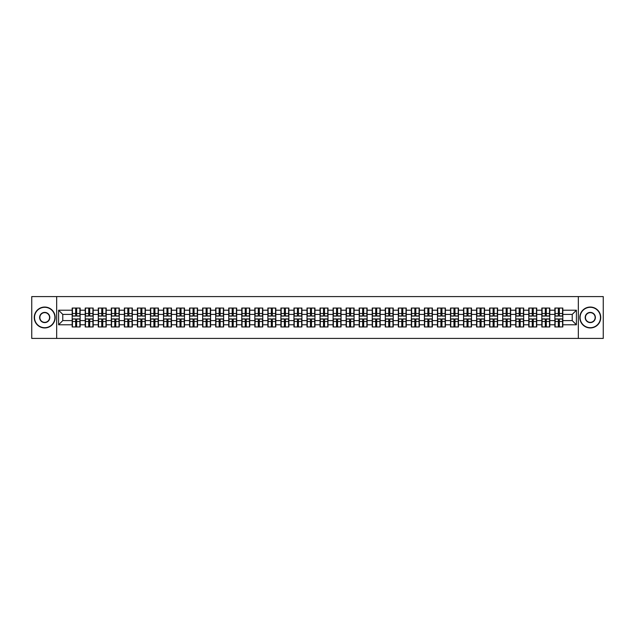 <?xml version="1.0" encoding="UTF-8"?>
<svg xmlns="http://www.w3.org/2000/svg" width="635" height="635" viewBox="0 0 635 635"><rect width="100%" height="100%" fill="white"/><g stroke="black" fill="none" stroke-linecap="round" stroke-linejoin="round"><path stroke-width="0.95" d="M578.326 338.407L603.25 338.407L603.25 296.593L578.326 296.593L578.326 338.407L56.674 338.407L56.674 296.593L31.75 296.593L31.75 338.407L56.674 338.407M578.326 296.593L56.674 296.593M572.222 320.596L572.222 314.404L562.816 314.404L562.816 320.596L572.222 320.596L576.405 324.779L576.405 310.221L562.816 310.221L562.816 308.046L554.871 308.046L554.871 314.404L549.775 314.404L549.775 320.596L554.871 320.596L554.871 314.404M576.405 324.779L562.816 324.779L562.816 326.954L554.871 326.954L554.871 324.779L549.775 324.779L549.775 326.954L541.83 326.954L541.83 324.779L536.726 324.779L536.726 326.954L528.78 326.954L528.78 324.779L523.677 324.779L523.677 326.954L515.739 326.954L515.739 324.779L510.635 324.779L510.635 326.954L502.69 326.954L502.69 324.779L497.586 324.779L497.586 326.954L489.641 326.954L489.641 324.779L484.545 324.779L484.545 326.954L476.599 326.954L476.599 324.779L471.495 324.779L471.495 326.954L463.55 326.954L463.55 324.779L458.454 324.779L458.454 326.954L450.509 326.954L450.509 324.779L445.405 324.779L445.405 326.954L437.459 326.954L437.459 324.779L432.364 324.779L432.364 326.954L424.418 326.954L424.418 324.779L419.314 324.779L419.314 326.954L411.369 326.954L411.369 324.779L406.265 324.779L406.265 326.954L398.328 326.954L398.328 324.779L393.224 324.779L393.224 326.954L385.278 326.954L385.278 324.779L380.174 324.779L380.174 326.954L372.237 326.954L372.237 324.779L367.133 324.779L367.133 326.954L359.188 326.954L359.188 324.779L354.084 324.779L354.084 326.954L346.138 326.954L346.138 324.779L341.043 324.779L341.043 326.954L333.097 326.954L333.097 324.779L327.993 324.779L327.993 326.954L320.048 326.954L320.048 324.779L314.952 324.779L314.952 326.954L307.007 326.954L307.007 324.779L301.903 324.779L301.903 326.954L293.957 326.954L293.957 324.779L288.861 324.779L288.861 326.954L280.916 326.954L280.916 324.779L275.812 324.779L275.812 326.954L267.867 326.954L267.867 324.779L262.763 324.779L262.763 326.954L254.826 326.954L254.826 324.779L249.722 324.779L249.722 326.954L241.776 326.954L241.776 324.779L236.672 324.779L236.672 326.954L228.735 326.954L228.735 324.779L223.631 324.779L223.631 326.954L215.686 326.954L215.686 324.779L210.582 324.779L210.582 326.954L202.636 326.954L202.636 324.779L197.541 324.779L197.541 326.954L189.595 326.954L189.595 324.779L184.491 324.779L184.491 326.954L176.546 326.954L176.546 324.779L171.45 324.779L171.45 326.954L163.505 326.954L163.505 324.779L158.401 324.779L158.401 326.954L150.455 326.954L150.455 324.779L145.359 324.779L145.359 326.954L137.414 326.954L137.414 324.779L132.31 324.779L132.31 326.954L124.365 326.954L124.365 324.779L119.261 324.779L119.261 326.954L111.323 326.954L111.323 324.779L106.22 324.779L106.22 326.954L98.274 326.954L98.274 324.779L93.17 324.779L93.17 326.954L85.225 326.954L85.225 324.779L80.129 324.779L80.129 326.954L72.184 326.954L72.184 324.779L58.595 324.779L58.595 310.221L72.184 310.221L72.184 314.404L62.778 314.404L62.778 320.596L72.184 320.596L72.184 314.404M554.871 310.221L549.775 310.221L549.775 308.046L541.83 308.046L541.83 310.221L536.726 310.221L536.726 308.046L528.78 308.046L528.78 310.221L523.677 310.221L523.677 308.046L515.739 308.046L515.739 310.221L510.635 310.221L510.635 308.046L502.69 308.046L502.69 310.221L497.586 310.221L497.586 308.046L489.641 308.046L489.641 310.221L484.545 310.221L484.545 308.046L476.599 308.046L476.599 310.221L471.495 310.221L471.495 308.046L463.55 308.046L463.55 310.221L458.454 310.221L458.454 308.046L450.509 308.046L450.509 310.221L445.405 310.221L445.405 308.046L437.459 308.046L437.459 310.221L432.364 310.221L432.364 308.046L424.418 308.046L424.418 310.221L419.314 310.221L419.314 308.046L411.369 308.046L411.369 310.221L406.265 310.221L406.265 308.046L398.328 308.046L398.328 310.221L393.224 310.221L393.224 308.046L385.278 308.046L385.278 310.221L380.174 310.221L380.174 308.046L372.237 308.046L372.237 310.221L367.133 310.221L367.133 308.046L359.188 308.046L359.188 310.221L354.084 310.221L354.084 308.046L346.138 308.046L346.138 310.221L341.043 310.221L341.043 308.046L333.097 308.046L333.097 310.221L327.993 310.221L327.993 308.046L320.048 308.046L320.048 310.221L314.952 310.221L314.952 308.046L307.007 308.046L307.007 310.221L301.903 310.221L301.903 308.046L293.957 308.046L293.957 310.221L288.861 310.221L288.861 308.046L280.916 308.046L280.916 310.221L275.812 310.221L275.812 308.046L267.867 308.046L267.867 310.221L262.763 310.221L262.763 308.046L254.826 308.046L254.826 310.221L249.722 310.221L249.722 308.046L241.776 308.046L241.776 310.221L236.672 310.221L236.672 308.046L228.735 308.046L228.735 310.221L223.631 310.221L223.631 308.046L215.686 308.046L215.686 310.221L210.582 310.221L210.582 308.046L202.636 308.046L202.636 310.221L197.541 310.221L197.541 308.046L189.595 308.046L189.595 310.221L184.491 310.221L184.491 308.046L176.546 308.046L176.546 310.221L171.45 310.221L171.45 308.046L163.505 308.046L163.505 310.221L158.401 310.221L158.401 308.046L150.455 308.046L150.455 310.221L145.359 310.221L145.359 308.046L137.414 308.046L137.414 310.221L132.31 310.221L132.31 308.046L124.365 308.046L124.365 310.221L119.261 310.221L119.261 308.046L111.323 308.046L111.323 310.221L106.22 310.221L106.22 308.046L98.274 308.046L98.274 310.221L93.17 310.221L93.17 308.046L85.225 308.046L85.225 310.221L80.129 310.221L80.129 308.046L72.184 308.046L72.184 310.221M554.871 320.596L554.871 324.779M549.775 320.596L549.775 324.779M549.775 310.221L549.775 314.404M536.726 320.596L541.83 320.596L541.83 314.404L536.726 314.404L536.726 324.779M541.83 320.596L541.83 324.779M541.83 310.221L541.83 314.404M536.726 310.221L536.726 314.404M523.677 320.596L528.78 320.596L528.78 314.404L523.677 314.404L523.677 324.779M528.78 320.596L528.78 324.779M528.78 310.221L528.78 314.404M523.677 310.221L523.677 314.404M510.635 320.596L515.739 320.596L515.739 314.404L510.635 314.404L510.635 324.779M515.739 320.596L515.739 324.779M515.739 310.221L515.739 314.404M510.635 310.221L510.635 314.404M497.586 320.596L502.69 320.596L502.69 314.404L497.586 314.404L497.586 324.779M502.69 320.596L502.69 324.779M502.69 310.221L502.69 314.404M497.586 310.221L497.586 314.404M484.545 320.596L489.641 320.596L489.641 314.404L484.545 314.404L484.545 324.779M489.641 320.596L489.641 324.779M489.641 310.221L489.641 314.404M484.545 310.221L484.545 314.404M471.495 320.596L476.599 320.596L476.599 314.404L471.495 314.404L471.495 324.779M476.599 320.596L476.599 324.779M476.599 310.221L476.599 314.404M471.495 310.221L471.495 314.404M458.454 320.596L463.55 320.596L463.55 314.404L458.454 314.404L458.454 324.779M463.55 320.596L463.55 324.779M463.55 310.221L463.55 314.404M458.454 310.221L458.454 314.404M445.405 320.596L450.509 320.596L450.509 314.404L445.405 314.404L445.405 324.779M450.509 320.596L450.509 324.779M450.509 310.221L450.509 314.404M445.405 310.221L445.405 314.404M432.364 320.596L437.459 320.596L437.459 314.404L432.364 314.404L432.364 324.779M437.459 320.596L437.459 324.779M437.459 310.221L437.459 314.404M432.364 310.221L432.364 314.404M419.314 320.596L424.418 320.596L424.418 314.404L419.314 314.404L419.314 324.779M424.418 320.596L424.418 324.779M424.418 310.221L424.418 314.404M419.314 310.221L419.314 314.404M406.265 320.596L411.369 320.596L411.369 314.404L406.265 314.404L406.265 324.779M411.369 320.596L411.369 324.779M411.369 310.221L411.369 314.404M406.265 310.221L406.265 314.404M393.224 320.596L398.328 320.596L398.328 314.404L393.224 314.404L393.224 324.779M398.328 320.596L398.328 324.779M398.328 310.221L398.328 314.404M393.224 310.221L393.224 314.404M380.174 320.596L385.278 320.596L385.278 314.404L380.174 314.404L380.174 324.779M385.278 320.596L385.278 324.779M385.278 310.221L385.278 314.404M380.174 310.221L380.174 314.404M367.133 320.596L372.237 320.596L372.237 314.404L367.133 314.404L367.133 324.779M372.237 320.596L372.237 324.779M372.237 310.221L372.237 314.404M367.133 310.221L367.133 314.404M354.084 320.596L359.188 320.596L359.188 314.404L354.084 314.404L354.084 324.779M359.188 320.596L359.188 324.779M359.188 310.221L359.188 314.404M354.084 310.221L354.084 314.404M341.043 320.596L346.138 320.596L346.138 314.404L341.043 314.404L341.043 324.779M346.138 320.596L346.138 324.779M346.138 310.221L346.138 314.404M341.043 310.221L341.043 314.404M327.993 320.596L333.097 320.596L333.097 314.404L327.993 314.404L327.993 324.779M333.097 320.596L333.097 324.779M333.097 310.221L333.097 314.404M327.993 310.221L327.993 314.404M314.952 320.596L320.048 320.596L320.048 314.404L314.952 314.404L314.952 324.779M320.048 320.596L320.048 324.779M320.048 310.221L320.048 314.404M314.952 310.221L314.952 314.404M301.903 320.596L307.007 320.596L307.007 314.404L301.903 314.404L301.903 324.779M307.007 320.596L307.007 324.779M307.007 310.221L307.007 314.404M301.903 310.221L301.903 314.404M288.861 320.596L293.957 320.596L293.957 314.404L288.861 314.404L288.861 324.779M293.957 320.596L293.957 324.779M293.957 310.221L293.957 314.404M288.861 310.221L288.861 314.404M275.812 320.596L280.916 320.596L280.916 314.404L275.812 314.404L275.812 324.779M280.916 320.596L280.916 324.779M280.916 310.221L280.916 314.404M275.812 310.221L275.812 314.404M262.763 320.596L267.867 320.596L267.867 314.404L262.763 314.404L262.763 324.779M267.867 320.596L267.867 324.779M267.867 310.221L267.867 314.404M262.763 310.221L262.763 314.404M249.722 320.596L254.826 320.596L254.826 314.404L249.722 314.404L249.722 324.779M254.826 320.596L254.826 324.779M254.826 310.221L254.826 314.404M249.722 310.221L249.722 314.404M236.672 320.596L241.776 320.596L241.776 314.404L236.672 314.404L236.672 324.779M241.776 320.596L241.776 324.779M241.776 310.221L241.776 314.404M236.672 310.221L236.672 314.404M223.631 320.596L228.735 320.596L228.735 314.404L223.631 314.404L223.631 324.779M228.735 320.596L228.735 324.779M228.735 310.221L228.735 314.404M223.631 310.221L223.631 314.404M210.582 320.596L215.686 320.596L215.686 314.404L210.582 314.404L210.582 324.779M215.686 320.596L215.686 324.779M215.686 310.221L215.686 314.404M210.582 310.221L210.582 314.404M197.541 320.596L202.636 320.596L202.636 314.404L197.541 314.404L197.541 324.779M202.636 320.596L202.636 324.779M202.636 310.221L202.636 314.404M197.541 310.221L197.541 314.404M184.491 320.596L189.595 320.596L189.595 314.404L184.491 314.404L184.491 324.779M189.595 320.596L189.595 324.779M189.595 310.221L189.595 314.404M184.491 310.221L184.491 314.404M171.45 320.596L176.546 320.596L176.546 314.404L171.45 314.404L171.45 324.779M176.546 320.596L176.546 324.779M176.546 310.221L176.546 314.404M171.45 310.221L171.45 314.404M158.401 320.596L163.505 320.596L163.505 314.404L158.401 314.404L158.401 324.779M163.505 320.596L163.505 324.779M163.505 310.221L163.505 314.404M158.401 310.221L158.401 314.404M145.359 320.596L150.455 320.596L150.455 314.404L145.359 314.404L145.359 324.779M150.455 320.596L150.455 324.779M150.455 310.221L150.455 314.404M145.359 310.221L145.359 314.404M132.31 320.596L137.414 320.596L137.414 314.404L132.31 314.404L132.31 324.779M137.414 320.596L137.414 324.779M137.414 310.221L137.414 314.404M132.31 310.221L132.31 314.404M119.261 320.596L124.365 320.596L124.365 314.404L119.261 314.404L119.261 324.779M124.365 320.596L124.365 324.779M124.365 310.221L124.365 314.404M119.261 310.221L119.261 314.404M106.22 320.596L111.323 320.596L111.323 314.404L106.22 314.404L106.22 324.779M111.323 320.596L111.323 324.779M111.323 310.221L111.323 314.404M106.22 310.221L106.22 314.404M93.17 320.596L98.274 320.596L98.274 314.404L93.17 314.404L93.17 324.779M98.274 320.596L98.274 324.779M98.274 310.221L98.274 314.404M93.17 310.221L93.17 314.404M80.129 320.596L85.225 320.596L85.225 314.404L80.129 314.404L80.129 324.779M85.225 320.596L85.225 324.779M85.225 310.221L85.225 314.404M80.129 310.221L80.129 314.404M72.184 320.596L72.184 324.779M62.778 320.596L58.595 324.779M58.595 310.221L62.778 314.404M562.816 320.596L562.816 324.779M562.816 310.221L562.816 314.404M576.405 310.221L572.222 314.404M79.875 308.046L79.875 316.079L76.66 316.079L76.66 308.046M75.652 308.046L75.652 316.079L72.438 316.079L72.438 308.046M75.652 309.134L76.66 309.134M76.66 312.229L75.652 312.229M72.438 326.954L72.438 318.921L75.652 318.921L75.652 326.954M76.66 326.954L76.66 318.921L79.875 318.921L79.875 326.954M76.66 325.866L75.652 325.866M75.652 322.77L76.66 322.77M44.712 327.7A10.2 10.2 0 0 0 54.912 317.5A10.2 10.2 0 0 0 44.712 307.3A10.2 10.2 0 0 0 34.512 317.5A10.2 10.2 0 0 0 44.712 327.7M44.712 307.046A10.454 10.454 0 0 1 55.166 317.5A10.454 10.454 0 0 1 44.712 327.954A10.454 10.454 0 0 1 34.258 317.5A10.454 10.454 0 0 1 44.712 307.046M44.712 322.604A5.104 5.104 0 0 1 39.608 317.5A5.104 5.104 0 0 1 44.712 312.396A5.104 5.104 0 0 1 49.816 317.5A5.104 5.104 0 0 1 44.712 322.604M44.712 312.65A4.85 4.85 0 0 0 39.862 317.5A4.85 4.85 0 0 0 44.712 322.35A4.85 4.85 0 0 0 49.562 317.5A4.85 4.85 0 0 0 44.712 312.65M590.288 327.7A10.2 10.2 0 0 0 600.488 317.5A10.2 10.2 0 0 0 590.288 307.3A10.2 10.2 0 0 0 580.088 317.5A10.2 10.2 0 0 0 590.288 327.7M590.288 307.046A10.454 10.454 0 0 1 600.742 317.5A10.454 10.454 0 0 1 590.288 327.954A10.454 10.454 0 0 1 579.834 317.5A10.454 10.454 0 0 1 590.288 307.046M590.288 322.604A5.104 5.104 0 0 1 585.184 317.5A5.104 5.104 0 0 1 590.288 312.396A5.104 5.104 0 0 1 595.392 317.5A5.104 5.104 0 0 1 590.288 322.604M590.288 312.65A4.85 4.85 0 0 0 585.438 317.5A4.85 4.85 0 0 0 590.288 322.35A4.85 4.85 0 0 0 595.138 317.5A4.85 4.85 0 0 0 590.288 312.65M92.924 308.046L92.924 316.079L89.702 316.079L89.702 308.046M88.702 308.046L88.702 316.079L85.479 316.079L85.479 308.046M88.702 309.134L89.702 309.134M89.702 312.229L88.702 312.229M105.966 308.046L105.966 316.079L102.751 316.079L102.751 308.046M101.743 308.046L101.743 316.079L98.528 316.079L98.528 308.046M101.743 309.134L102.751 309.134M102.751 312.229L101.743 312.229M119.015 308.046L119.015 316.079L115.792 316.079L115.792 308.046M114.792 308.046L114.792 316.079L111.569 316.079L111.569 308.046M114.792 309.134L115.792 309.134M115.792 312.229L114.792 312.229M132.056 308.046L132.056 316.079L128.841 316.079L128.841 308.046M127.833 308.046L127.833 316.079L124.619 316.079L124.619 308.046M127.833 309.134L128.841 309.134M128.841 312.229L127.833 312.229M145.105 308.046L145.105 316.079L141.883 316.079L141.883 308.046M140.883 308.046L140.883 316.079L137.66 316.079L137.66 308.046M140.883 309.134L141.883 309.134M141.883 312.229L140.883 312.229M85.479 326.954L85.479 318.921L88.702 318.921L88.702 326.954M89.702 326.954L89.702 318.921L92.924 318.921L92.924 326.954M89.702 325.866L88.702 325.866M88.702 322.77L89.702 322.77M98.528 326.954L98.528 318.921L101.743 318.921L101.743 326.954M102.751 326.954L102.751 318.921L105.966 318.921L105.966 326.954M102.751 325.866L101.743 325.866M101.743 322.77L102.751 322.77M111.569 326.954L111.569 318.921L114.792 318.921L114.792 326.954M115.792 326.954L115.792 318.921L119.015 318.921L119.015 326.954M115.792 325.866L114.792 325.866M114.792 322.77L115.792 322.77M124.619 326.954L124.619 318.921L127.833 318.921L127.833 326.954M128.841 326.954L128.841 318.921L132.056 318.921L132.056 326.954M128.841 325.866L127.833 325.866M127.833 322.77L128.841 322.77M137.66 326.954L137.66 318.921L140.883 318.921L140.883 326.954M141.883 326.954L141.883 318.921L145.105 318.921L145.105 326.954M141.883 325.866L140.883 325.866M140.883 322.77L141.883 322.77M158.147 308.046L158.147 316.079L154.932 316.079L154.932 308.046M153.924 308.046L153.924 316.079L150.709 316.079L150.709 308.046M153.924 309.134L154.932 309.134M154.932 312.229L153.924 312.229M150.709 326.954L150.709 318.921L153.924 318.921L153.924 326.954M154.932 326.954L154.932 318.921L158.147 318.921L158.147 326.954M154.932 325.866L153.924 325.866M153.924 322.77L154.932 322.77M171.196 308.046L171.196 316.079L167.973 316.079L167.973 308.046M166.973 308.046L166.973 316.079L163.751 316.079L163.751 308.046M166.973 309.134L167.973 309.134M167.973 312.229L166.973 312.229M163.751 326.954L163.751 318.921L166.973 318.921L166.973 326.954M167.973 326.954L167.973 318.921L171.196 318.921L171.196 326.954M167.973 325.866L166.973 325.866M166.973 322.77L167.973 322.77M184.245 308.046L184.245 316.079L181.023 316.079L181.023 308.046M180.023 308.046L180.023 316.079L176.8 316.079L176.8 308.046M180.023 309.134L181.023 309.134M181.023 312.229L180.023 312.229M176.8 326.954L176.8 318.921L180.023 318.921L180.023 326.954M181.023 326.954L181.023 318.921L184.245 318.921L184.245 326.954M181.023 325.866L180.023 325.866M180.023 322.77L181.023 322.77M197.287 308.046L197.287 316.079L194.072 316.079L194.072 308.046M193.064 308.046L193.064 316.079L189.841 316.079L189.841 308.046M193.064 309.134L194.072 309.134M194.072 312.229L193.064 312.229M189.841 326.954L189.841 318.921L193.064 318.921L193.064 326.954M194.072 326.954L194.072 318.921L197.287 318.921L197.287 326.954M194.072 325.866L193.064 325.866M193.064 322.77L194.072 322.77M210.336 308.046L210.336 316.079L207.113 316.079L207.113 308.046M206.113 308.046L206.113 316.079L202.89 316.079L202.89 308.046M206.113 309.134L207.113 309.134M207.113 312.229L206.113 312.229M202.89 326.954L202.89 318.921L206.113 318.921L206.113 326.954M207.113 326.954L207.113 318.921L210.336 318.921L210.336 326.954M207.113 325.866L206.113 325.866M206.113 322.77L207.113 322.77M223.377 308.046L223.377 316.079L220.162 316.079L220.162 308.046M219.154 308.046L219.154 316.079L215.94 316.079L215.94 308.046M219.154 309.134L220.162 309.134M220.162 312.229L219.154 312.229M215.94 326.954L215.94 318.921L219.154 318.921L219.154 326.954M220.162 326.954L220.162 318.921L223.377 318.921L223.377 326.954M220.162 325.866L219.154 325.866M219.154 322.77L220.162 322.77M236.426 308.046L236.426 316.079L233.204 316.079L233.204 308.046M232.204 308.046L232.204 316.079L228.981 316.079L228.981 308.046M232.204 309.134L233.204 309.134M233.204 312.229L232.204 312.229M228.981 326.954L228.981 318.921L232.204 318.921L232.204 326.954M233.204 326.954L233.204 318.921L236.426 318.921L236.426 326.954M233.204 325.866L232.204 325.866M232.204 322.77L233.204 322.77M249.468 308.046L249.468 316.079L246.253 316.079L246.253 308.046M245.245 308.046L245.245 316.079L242.03 316.079L242.03 308.046M245.245 309.134L246.253 309.134M246.253 312.229L245.245 312.229M242.03 326.954L242.03 318.921L245.245 318.921L245.245 326.954M246.253 326.954L246.253 318.921L249.468 318.921L249.468 326.954M246.253 325.866L245.245 325.866M245.245 322.77L246.253 322.77M262.517 308.046L262.517 316.079L259.294 316.079L259.294 308.046M258.294 308.046L258.294 316.079L255.072 316.079L255.072 308.046M258.294 309.134L259.294 309.134M259.294 312.229L258.294 312.229M255.072 326.954L255.072 318.921L258.294 318.921L258.294 326.954M259.294 326.954L259.294 318.921L262.517 318.921L262.517 326.954M259.294 325.866L258.294 325.866M258.294 322.77L259.294 322.77M275.558 308.046L275.558 316.079L272.344 316.079L272.344 308.046M271.335 308.046L271.335 316.079L268.121 316.079L268.121 308.046M271.335 309.134L272.344 309.134M272.344 312.229L271.335 312.229M268.121 326.954L268.121 318.921L271.335 318.921L271.335 326.954M272.344 326.954L272.344 318.921L275.558 318.921L275.558 326.954M272.344 325.866L271.335 325.866M271.335 322.77L272.344 322.77M288.608 308.046L288.608 316.079L285.385 316.079L285.385 308.046M284.385 308.046L284.385 316.079L281.162 316.079L281.162 308.046M284.385 309.134L285.385 309.134M285.385 312.229L284.385 312.229M281.162 326.954L281.162 318.921L284.385 318.921L284.385 326.954M285.385 326.954L285.385 318.921L288.608 318.921L288.608 326.954M285.385 325.866L284.385 325.866M284.385 322.77L285.385 322.77M301.657 308.046L301.657 316.079L298.434 316.079L298.434 308.046M297.426 308.046L297.426 316.079L294.211 316.079L294.211 308.046M297.426 309.134L298.434 309.134M298.434 312.229L297.426 312.229M294.211 326.954L294.211 318.921L297.426 318.921L297.426 326.954M298.434 326.954L298.434 318.921L301.657 318.921L301.657 326.954M298.434 325.866L297.426 325.866M297.426 322.77L298.434 322.77M314.698 308.046L314.698 316.079L311.475 316.079L311.475 308.046M310.475 308.046L310.475 316.079L307.253 316.079L307.253 308.046M310.475 309.134L311.475 309.134M311.475 312.229L310.475 312.229M307.253 326.954L307.253 318.921L310.475 318.921L310.475 326.954M311.475 326.954L311.475 318.921L314.698 318.921L314.698 326.954M311.475 325.866L310.475 325.866M310.475 322.77L311.475 322.77M327.747 308.046L327.747 316.079L324.525 316.079L324.525 308.046M323.525 308.046L323.525 316.079L320.302 316.079L320.302 308.046M323.525 309.134L324.525 309.134M324.525 312.229L323.525 312.229M320.302 326.954L320.302 318.921L323.525 318.921L323.525 326.954M324.525 326.954L324.525 318.921L327.747 318.921L327.747 326.954M324.525 325.866L323.525 325.866M323.525 322.77L324.525 322.77M340.789 308.046L340.789 316.079L337.574 316.079L337.574 308.046M336.566 308.046L336.566 316.079L333.343 316.079L333.343 308.046M336.566 309.134L337.574 309.134M337.574 312.229L336.566 312.229M333.343 326.954L333.343 318.921L336.566 318.921L336.566 326.954M337.574 326.954L337.574 318.921L340.789 318.921L340.789 326.954M337.574 325.866L336.566 325.866M336.566 322.77L337.574 322.77M353.838 308.046L353.838 316.079L350.615 316.079L350.615 308.046M349.615 308.046L349.615 316.079L346.392 316.079L346.392 308.046M349.615 309.134L350.615 309.134M350.615 312.229L349.615 312.229M346.392 326.954L346.392 318.921L349.615 318.921L349.615 326.954M350.615 326.954L350.615 318.921L353.838 318.921L353.838 326.954M350.615 325.866L349.615 325.866M349.615 322.77L350.615 322.77M366.879 308.046L366.879 316.079L363.664 316.079L363.664 308.046M362.656 308.046L362.656 316.079L359.442 316.079L359.442 308.046M362.656 309.134L363.664 309.134M363.664 312.229L362.656 312.229M359.442 326.954L359.442 318.921L362.656 318.921L362.656 326.954M363.664 326.954L363.664 318.921L366.879 318.921L366.879 326.954M363.664 325.866L362.656 325.866M362.656 322.77L363.664 322.77M379.928 308.046L379.928 316.079L376.706 316.079L376.706 308.046M375.706 308.046L375.706 316.079L372.483 316.079L372.483 308.046M375.706 309.134L376.706 309.134M376.706 312.229L375.706 312.229M372.483 326.954L372.483 318.921L375.706 318.921L375.706 326.954M376.706 326.954L376.706 318.921L379.928 318.921L379.928 326.954M376.706 325.866L375.706 325.866M375.706 322.77L376.706 322.77M392.97 308.046L392.97 316.079L389.755 316.079L389.755 308.046M388.747 308.046L388.747 316.079L385.532 316.079L385.532 308.046M388.747 309.134L389.755 309.134M389.755 312.229L388.747 312.229M385.532 326.954L385.532 318.921L388.747 318.921L388.747 326.954M389.755 326.954L389.755 318.921L392.97 318.921L392.97 326.954M389.755 325.866L388.747 325.866M388.747 322.77L389.755 322.77M406.019 308.046L406.019 316.079L402.796 316.079L402.796 308.046M401.796 308.046L401.796 316.079L398.574 316.079L398.574 308.046M401.796 309.134L402.796 309.134M402.796 312.229L401.796 312.229M398.574 326.954L398.574 318.921L401.796 318.921L401.796 326.954M402.796 326.954L402.796 318.921L406.019 318.921L406.019 326.954M402.796 325.866L401.796 325.866M401.796 322.77L402.796 322.77M419.06 308.046L419.06 316.079L415.846 316.079L415.846 308.046M414.838 308.046L414.838 316.079L411.623 316.079L411.623 308.046M414.838 309.134L415.846 309.134M415.846 312.229L414.838 312.229M411.623 326.954L411.623 318.921L414.838 318.921L414.838 326.954M415.846 326.954L415.846 318.921L419.06 318.921L419.06 326.954M415.846 325.866L414.838 325.866M414.838 322.77L415.846 322.77M432.11 308.046L432.11 316.079L428.887 316.079L428.887 308.046M427.887 308.046L427.887 316.079L424.664 316.079L424.664 308.046M427.887 309.134L428.887 309.134M428.887 312.229L427.887 312.229M424.664 326.954L424.664 318.921L427.887 318.921L427.887 326.954M428.887 326.954L428.887 318.921L432.11 318.921L432.11 326.954M428.887 325.866L427.887 325.866M427.887 322.77L428.887 322.77M445.159 308.046L445.159 316.079L441.936 316.079L441.936 308.046M440.928 308.046L440.928 316.079L437.713 316.079L437.713 308.046M440.928 309.134L441.936 309.134M441.936 312.229L440.928 312.229M437.713 326.954L437.713 318.921L440.928 318.921L440.928 326.954M441.936 326.954L441.936 318.921L445.159 318.921L445.159 326.954M441.936 325.866L440.928 325.866M440.928 322.77L441.936 322.77M458.2 308.046L458.2 316.079L454.978 316.079L454.978 308.046M453.977 308.046L453.977 316.079L450.755 316.079L450.755 308.046M453.977 309.134L454.978 309.134M454.978 312.229L453.977 312.229M450.755 326.954L450.755 318.921L453.977 318.921L453.977 326.954M454.978 326.954L454.978 318.921L458.2 318.921L458.2 326.954M454.978 325.866L453.977 325.866M453.977 322.77L454.978 322.77M471.249 308.046L471.249 316.079L468.027 316.079L468.027 308.046M467.027 308.046L467.027 316.079L463.804 316.079L463.804 308.046M467.027 309.134L468.027 309.134M468.027 312.229L467.027 312.229M463.804 326.954L463.804 318.921L467.027 318.921L467.027 326.954M468.027 326.954L468.027 318.921L471.249 318.921L471.249 326.954M468.027 325.866L467.027 325.866M467.027 322.77L468.027 322.77M484.291 308.046L484.291 316.079L481.076 316.079L481.076 308.046M480.068 308.046L480.068 316.079L476.853 316.079L476.853 308.046M480.068 309.134L481.076 309.134M481.076 312.229L480.068 312.229M476.853 326.954L476.853 318.921L480.068 318.921L480.068 326.954M481.076 326.954L481.076 318.921L484.291 318.921L484.291 326.954M481.076 325.866L480.068 325.866M480.068 322.77L481.076 322.77M497.34 308.046L497.34 316.079L494.117 316.079L494.117 308.046M493.117 308.046L493.117 316.079L489.895 316.079L489.895 308.046M493.117 309.134L494.117 309.134M494.117 312.229L493.117 312.229M489.895 326.954L489.895 318.921L493.117 318.921L493.117 326.954M494.117 326.954L494.117 318.921L497.34 318.921L497.34 326.954M494.117 325.866L493.117 325.866M493.117 322.77L494.117 322.77M510.381 308.046L510.381 316.079L507.167 316.079L507.167 308.046M506.158 308.046L506.158 316.079L502.944 316.079L502.944 308.046M506.158 309.134L507.167 309.134M507.167 312.229L506.158 312.229M502.944 326.954L502.944 318.921L506.158 318.921L506.158 326.954M507.167 326.954L507.167 318.921L510.381 318.921L510.381 326.954M507.167 325.866L506.158 325.866M506.158 322.77L507.167 322.77M523.431 308.046L523.431 316.079L520.208 316.079L520.208 308.046M519.208 308.046L519.208 316.079L515.985 316.079L515.985 308.046M519.208 309.134L520.208 309.134M520.208 312.229L519.208 312.229M515.985 326.954L515.985 318.921L519.208 318.921L519.208 326.954M520.208 326.954L520.208 318.921L523.431 318.921L523.431 326.954M520.208 325.866L519.208 325.866M519.208 322.77L520.208 322.77M536.472 308.046L536.472 316.079L533.257 316.079L533.257 308.046M532.249 308.046L532.249 316.079L529.034 316.079L529.034 308.046M532.249 309.134L533.257 309.134M533.257 312.229L532.249 312.229M529.034 326.954L529.034 318.921L532.249 318.921L532.249 326.954M533.257 326.954L533.257 318.921L536.472 318.921L536.472 326.954M533.257 325.866L532.249 325.866M532.249 322.77L533.257 322.77M549.521 308.046L549.521 316.079L546.298 316.079L546.298 308.046M545.298 308.046L545.298 316.079L542.076 316.079L542.076 308.046M545.298 309.134L546.298 309.134M546.298 312.229L545.298 312.229M542.076 326.954L542.076 318.921L545.298 318.921L545.298 326.954M546.298 326.954L546.298 318.921L549.521 318.921L549.521 326.954M546.298 325.866L545.298 325.866M545.298 322.77L546.298 322.77M562.562 308.046L562.562 316.079L559.348 316.079L559.348 308.046M558.34 308.046L558.34 316.079L555.125 316.079L555.125 308.046M558.34 309.134L559.348 309.134M559.348 312.229L558.34 312.229M555.125 326.954L555.125 318.921L558.34 318.921L558.34 326.954M559.348 326.954L559.348 318.921L562.562 318.921L562.562 326.954M559.348 325.866L558.34 325.866M558.34 322.77L559.348 322.77M75.652 313.499L72.438 313.499M75.652 315.968L72.438 315.968M79.875 313.499L76.66 313.499M79.875 315.968L76.66 315.968M76.66 321.5L79.875 321.5M76.66 319.032L79.875 319.032M72.438 321.5L75.652 321.5M72.438 319.032L75.652 319.032M88.702 313.499L85.479 313.499M88.702 315.968L85.479 315.968M92.924 313.499L89.702 313.499M92.924 315.968L89.702 315.968M101.743 313.499L98.528 313.499M101.743 315.968L98.528 315.968M105.966 313.499L102.751 313.499M105.966 315.968L102.751 315.968M114.792 313.499L111.569 313.499M114.792 315.968L111.569 315.968M119.015 313.499L115.792 313.499M119.015 315.968L115.792 315.968M127.833 313.499L124.619 313.499M127.833 315.968L124.619 315.968M132.056 313.499L128.841 313.499M132.056 315.968L128.841 315.968M140.883 313.499L137.66 313.499M140.883 315.968L137.66 315.968M145.105 313.499L141.883 313.499M145.105 315.968L141.883 315.968M89.702 321.5L92.924 321.5M89.702 319.032L92.924 319.032M85.479 321.5L88.702 321.5M85.479 319.032L88.702 319.032M102.751 321.5L105.966 321.5M102.751 319.032L105.966 319.032M98.528 321.5L101.743 321.5M98.528 319.032L101.743 319.032M115.792 321.5L119.015 321.5M115.792 319.032L119.015 319.032M111.569 321.5L114.792 321.5M111.569 319.032L114.792 319.032M128.841 321.5L132.056 321.5M128.841 319.032L132.056 319.032M124.619 321.5L127.833 321.5M124.619 319.032L127.833 319.032M141.883 321.5L145.105 321.5M141.883 319.032L145.105 319.032M137.66 321.5L140.883 321.5M137.66 319.032L140.883 319.032M153.924 313.499L150.709 313.499M153.924 315.968L150.709 315.968M158.147 313.499L154.932 313.499M158.147 315.968L154.932 315.968M154.932 321.5L158.147 321.5M154.932 319.032L158.147 319.032M150.709 321.5L153.924 321.5M150.709 319.032L153.924 319.032M166.973 313.499L163.751 313.499M166.973 315.968L163.751 315.968M171.196 313.499L167.973 313.499M171.196 315.968L167.973 315.968M167.973 321.5L171.196 321.5M167.973 319.032L171.196 319.032M163.751 321.5L166.973 321.5M163.751 319.032L166.973 319.032M180.023 313.499L176.8 313.499M180.023 315.968L176.8 315.968M184.245 313.499L181.023 313.499M184.245 315.968L181.023 315.968M181.023 321.5L184.245 321.5M181.023 319.032L184.245 319.032M176.8 321.5L180.023 321.5M176.8 319.032L180.023 319.032M193.064 313.499L189.841 313.499M193.064 315.968L189.841 315.968M197.287 313.499L194.072 313.499M197.287 315.968L194.072 315.968M194.072 321.5L197.287 321.5M194.072 319.032L197.287 319.032M189.841 321.5L193.064 321.5M189.841 319.032L193.064 319.032M206.113 313.499L202.89 313.499M206.113 315.968L202.89 315.968M210.336 313.499L207.113 313.499M210.336 315.968L207.113 315.968M207.113 321.5L210.336 321.5M207.113 319.032L210.336 319.032M202.89 321.5L206.113 321.5M202.89 319.032L206.113 319.032M219.154 313.499L215.94 313.499M219.154 315.968L215.94 315.968M223.377 313.499L220.162 313.499M223.377 315.968L220.162 315.968M220.162 321.5L223.377 321.5M220.162 319.032L223.377 319.032M215.94 321.5L219.154 321.5M215.94 319.032L219.154 319.032M232.204 313.499L228.981 313.499M232.204 315.968L228.981 315.968M236.426 313.499L233.204 313.499M236.426 315.968L233.204 315.968M233.204 321.5L236.426 321.5M233.204 319.032L236.426 319.032M228.981 321.5L232.204 321.5M228.981 319.032L232.204 319.032M245.245 313.499L242.03 313.499M245.245 315.968L242.03 315.968M249.468 313.499L246.253 313.499M249.468 315.968L246.253 315.968M246.253 321.5L249.468 321.5M246.253 319.032L249.468 319.032M242.03 321.5L245.245 321.5M242.03 319.032L245.245 319.032M258.294 313.499L255.072 313.499M258.294 315.968L255.072 315.968M262.517 313.499L259.294 313.499M262.517 315.968L259.294 315.968M259.294 321.5L262.517 321.5M259.294 319.032L262.517 319.032M255.072 321.5L258.294 321.5M255.072 319.032L258.294 319.032M271.335 313.499L268.121 313.499M271.335 315.968L268.121 315.968M275.558 313.499L272.344 313.499M275.558 315.968L272.344 315.968M272.344 321.5L275.558 321.5M272.344 319.032L275.558 319.032M268.121 321.5L271.335 321.5M268.121 319.032L271.335 319.032M284.385 313.499L281.162 313.499M284.385 315.968L281.162 315.968M288.608 313.499L285.385 313.499M288.608 315.968L285.385 315.968M285.385 321.5L288.608 321.5M285.385 319.032L288.608 319.032M281.162 321.5L284.385 321.5M281.162 319.032L284.385 319.032M297.426 313.499L294.211 313.499M297.426 315.968L294.211 315.968M301.657 313.499L298.434 313.499M301.657 315.968L298.434 315.968M298.434 321.5L301.657 321.5M298.434 319.032L301.657 319.032M294.211 321.5L297.426 321.5M294.211 319.032L297.426 319.032M310.475 313.499L307.253 313.499M310.475 315.968L307.253 315.968M314.698 313.499L311.475 313.499M314.698 315.968L311.475 315.968M311.475 321.5L314.698 321.5M311.475 319.032L314.698 319.032M307.253 321.5L310.475 321.5M307.253 319.032L310.475 319.032M323.525 313.499L320.302 313.499M323.525 315.968L320.302 315.968M327.747 313.499L324.525 313.499M327.747 315.968L324.525 315.968M324.525 321.5L327.747 321.5M324.525 319.032L327.747 319.032M320.302 321.5L323.525 321.5M320.302 319.032L323.525 319.032M336.566 313.499L333.343 313.499M336.566 315.968L333.343 315.968M340.789 313.499L337.574 313.499M340.789 315.968L337.574 315.968M337.574 321.5L340.789 321.5M337.574 319.032L340.789 319.032M333.343 321.5L336.566 321.5M333.343 319.032L336.566 319.032M349.615 313.499L346.392 313.499M349.615 315.968L346.392 315.968M353.838 313.499L350.615 313.499M353.838 315.968L350.615 315.968M350.615 321.5L353.838 321.5M350.615 319.032L353.838 319.032M346.392 321.5L349.615 321.5M346.392 319.032L349.615 319.032M362.656 313.499L359.442 313.499M362.656 315.968L359.442 315.968M366.879 313.499L363.664 313.499M366.879 315.968L363.664 315.968M363.664 321.5L366.879 321.5M363.664 319.032L366.879 319.032M359.442 321.5L362.656 321.5M359.442 319.032L362.656 319.032M375.706 313.499L372.483 313.499M375.706 315.968L372.483 315.968M379.928 313.499L376.706 313.499M379.928 315.968L376.706 315.968M376.706 321.5L379.928 321.5M376.706 319.032L379.928 319.032M372.483 321.5L375.706 321.5M372.483 319.032L375.706 319.032M388.747 313.499L385.532 313.499M388.747 315.968L385.532 315.968M392.97 313.499L389.755 313.499M392.97 315.968L389.755 315.968M389.755 321.5L392.97 321.5M389.755 319.032L392.97 319.032M385.532 321.5L388.747 321.5M385.532 319.032L388.747 319.032M401.796 313.499L398.574 313.499M401.796 315.968L398.574 315.968M406.019 313.499L402.796 313.499M406.019 315.968L402.796 315.968M402.796 321.5L406.019 321.5M402.796 319.032L406.019 319.032M398.574 321.5L401.796 321.5M398.574 319.032L401.796 319.032M414.838 313.499L411.623 313.499M414.838 315.968L411.623 315.968M419.06 313.499L415.846 313.499M419.06 315.968L415.846 315.968M415.846 321.5L419.06 321.5M415.846 319.032L419.06 319.032M411.623 321.5L414.838 321.5M411.623 319.032L414.838 319.032M427.887 313.499L424.664 313.499M427.887 315.968L424.664 315.968M432.11 313.499L428.887 313.499M432.11 315.968L428.887 315.968M428.887 321.5L432.11 321.5M428.887 319.032L432.11 319.032M424.664 321.5L427.887 321.5M424.664 319.032L427.887 319.032M440.928 313.499L437.713 313.499M440.928 315.968L437.713 315.968M445.159 313.499L441.936 313.499M445.159 315.968L441.936 315.968M441.936 321.5L445.159 321.5M441.936 319.032L445.159 319.032M437.713 321.5L440.928 321.5M437.713 319.032L440.928 319.032M453.977 313.499L450.755 313.499M453.977 315.968L450.755 315.968M458.2 313.499L454.978 313.499M458.2 315.968L454.978 315.968M454.978 321.5L458.2 321.5M454.978 319.032L458.2 319.032M450.755 321.5L453.977 321.5M450.755 319.032L453.977 319.032M467.027 313.499L463.804 313.499M467.027 315.968L463.804 315.968M471.249 313.499L468.027 313.499M471.249 315.968L468.027 315.968M468.027 321.5L471.249 321.5M468.027 319.032L471.249 319.032M463.804 321.5L467.027 321.5M463.804 319.032L467.027 319.032M480.068 313.499L476.853 313.499M480.068 315.968L476.853 315.968M484.291 313.499L481.076 313.499M484.291 315.968L481.076 315.968M481.076 321.5L484.291 321.5M481.076 319.032L484.291 319.032M476.853 321.5L480.068 321.5M476.853 319.032L480.068 319.032M493.117 313.499L489.895 313.499M493.117 315.968L489.895 315.968M497.34 313.499L494.117 313.499M497.34 315.968L494.117 315.968M494.117 321.5L497.34 321.5M494.117 319.032L497.34 319.032M489.895 321.5L493.117 321.5M489.895 319.032L493.117 319.032M506.158 313.499L502.944 313.499M506.158 315.968L502.944 315.968M510.381 313.499L507.167 313.499M510.381 315.968L507.167 315.968M507.167 321.5L510.381 321.5M507.167 319.032L510.381 319.032M502.944 321.5L506.158 321.5M502.944 319.032L506.158 319.032M519.208 313.499L515.985 313.499M519.208 315.968L515.985 315.968M523.431 313.499L520.208 313.499M523.431 315.968L520.208 315.968M520.208 321.5L523.431 321.5M520.208 319.032L523.431 319.032M515.985 321.5L519.208 321.5M515.985 319.032L519.208 319.032M532.249 313.499L529.034 313.499M532.249 315.968L529.034 315.968M536.472 313.499L533.257 313.499M536.472 315.968L533.257 315.968M533.257 321.5L536.472 321.5M533.257 319.032L536.472 319.032M529.034 321.5L532.249 321.5M529.034 319.032L532.249 319.032M545.298 313.499L542.076 313.499M545.298 315.968L542.076 315.968M549.521 313.499L546.298 313.499M549.521 315.968L546.298 315.968M546.298 321.5L549.521 321.5M546.298 319.032L549.521 319.032M542.076 321.5L545.298 321.5M542.076 319.032L545.298 319.032M558.34 313.499L555.125 313.499M558.34 315.968L555.125 315.968M562.562 313.499L559.348 313.499M562.562 315.968L559.348 315.968M559.348 321.5L562.562 321.5M559.348 319.032L562.562 319.032M555.125 321.5L558.34 321.5M555.125 319.032L558.34 319.032"/></g></svg>
